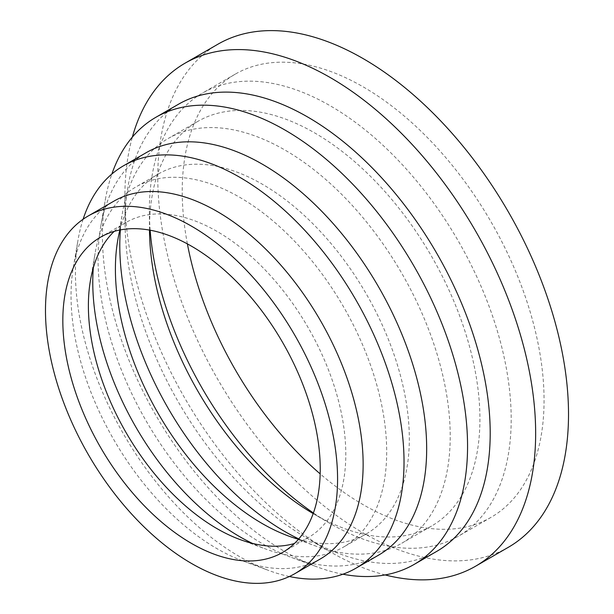 <?xml version="1.0" encoding="UTF-8"?>
<svg xmlns="http://www.w3.org/2000/svg" width="614" height="614" viewBox="0 0 614 614"><rect width="100%" height="100%" fill="white"/><g stroke="black" fill="none" stroke-linecap="round" stroke-linejoin="round"><path stroke-width="0.46" stroke-dasharray="3.07 2.3" d="M385.147 574.934A290.453 167.691 60 0 1 328.613 550.904A290.453 167.691 60 0 1 124.903 198.069A290.453 167.691 60 0 1 124.895 196.142A290.453 167.691 60 0 1 132.363 137.091M508.361 547.281A290.453 167.691 60 0 1 284.543 469.472A290.453 167.691 60 0 1 157.76 177.17A290.453 167.691 60 0 1 217.916 44.208M436.731 551.38A258.179 149.064 60 0 1 306.156 537.726A258.179 149.064 60 0 1 125.087 224.102A258.179 149.064 60 0 1 125.079 222.391A258.179 149.064 60 0 1 178.551 104.196M342.919 574.213A258.179 149.064 60 0 1 317.43 567.029A258.179 149.064 60 0 1 102.438 235.461A258.179 149.064 60 0 1 105.347 199.688A258.179 149.064 60 0 1 111.871 174.023M378.546 555.156A232.361 134.151 60 0 1 291.55 557.481A232.361 134.151 60 0 1 98.063 259.07A232.361 134.151 60 0 1 100.673 226.873A232.361 134.151 60 0 1 146.186 152.694M289.371 576.515A232.361 134.151 60 0 1 268.909 570.552A232.361 134.151 60 0 1 75.422 272.14A232.361 134.151 60 0 1 78.039 239.944A232.361 134.151 60 0 1 83.105 219.244M320.362 558.94A206.542 119.246 60 0 1 243.029 561.004A206.542 119.246 60 0 1 71.04 295.748A206.542 119.246 60 0 1 73.365 267.128A206.542 119.246 60 0 1 113.82 201.192M114.204 231.378A182.013 105.086 60 0 1 126.085 222.437A182.013 105.086 60 0 1 266.346 271.196A182.013 105.086 60 0 1 345.797 454.375A182.013 105.086 60 0 1 308.098 537.695A182.013 105.086 60 0 1 294.413 543.513M93.313 267.888A207.831 119.991 60 0 1 95.101 253.352A207.831 119.991 60 0 1 135.809 187.009A207.831 119.991 60 0 1 295.963 242.691A207.831 119.991 60 0 1 386.69 451.843A207.831 119.991 60 0 1 343.64 546.99A207.831 119.991 60 0 1 265.831 549.069A207.831 119.991 60 0 1 252.346 543.352M119.907 229.997A207.831 119.991 60 0 1 158.45 173.939A207.831 119.991 60 0 1 318.605 229.621A207.831 119.991 60 0 1 409.323 438.772A207.831 119.991 60 0 1 366.282 533.919A207.831 119.991 60 0 1 298.465 539.269M120.359 229.905A233.65 134.896 60 0 1 122.416 213.096A233.65 134.896 60 0 1 168.175 138.511A233.65 134.896 60 0 1 348.23 201.108A233.65 134.896 60 0 1 450.216 436.247A233.65 134.896 60 0 1 401.825 543.206A233.65 134.896 60 0 1 314.353 545.547A233.65 134.896 60 0 1 298.765 538.915M149.494 230.089A233.65 134.896 60 0 1 149.494 229.874A233.65 134.896 60 0 1 149.486 228.324A233.65 134.896 60 0 1 197.877 121.365A233.65 134.896 60 0 1 377.925 183.962A233.65 134.896 60 0 1 479.918 419.101A233.65 134.896 60 0 1 431.527 526.06A233.65 134.896 60 0 1 313.363 513.711A233.65 134.896 60 0 1 313.178 513.596M150.146 230.204A255.854 147.721 60 0 1 149.363 211.96A255.854 147.721 60 0 1 149.363 210.264A255.854 147.721 60 0 1 202.351 93.144A255.854 147.721 60 0 1 399.514 161.689A255.854 147.721 60 0 1 511.193 419.17A255.854 147.721 60 0 1 458.205 536.298A255.854 147.721 60 0 1 328.812 522.767A255.854 147.721 60 0 1 313.401 512.974M187.393 243.896A255.854 147.721 60 0 1 182.22 191.292A255.854 147.721 60 0 1 235.208 74.171A255.854 147.721 60 0 1 432.371 142.717A255.854 147.721 60 0 1 544.058 400.198A255.854 147.721 60 0 1 491.062 517.326A255.854 147.721 60 0 1 320.17 473.87M306.156 537.726L328.613 550.904M125.087 224.102L124.903 198.069M291.55 557.481L317.43 567.029M243.029 561.004L268.909 570.552M126.085 222.437L100.527 237.188M90.435 280.537L95.101 253.352M158.45 173.939L135.809 187.009M117.742 240.281L122.416 213.096M197.877 121.365L168.175 138.511M235.208 74.171L202.351 93.144M491.062 517.326L458.205 536.298M313.363 513.711L328.812 522.767M149.494 229.874L149.363 211.96M431.527 526.06L401.825 543.206M288.473 535.999L314.353 545.547M366.282 533.919L343.64 546.99M239.951 539.522L265.831 549.069M308.098 537.695L282.54 552.454M73.365 267.128L78.039 239.944M100.673 226.873L105.347 199.688"/><path stroke-width="0.92" d="M132.363 137.091A290.453 167.691 60 0 1 185.052 63.181A290.453 167.691 60 0 1 408.87 140.997A290.453 167.691 60 0 1 535.654 433.292A290.453 167.691 60 0 1 475.505 566.254A290.453 167.691 60 0 1 385.147 574.934M185.052 63.181L217.916 44.208A290.453 167.691 60 0 1 441.735 122.025A290.453 167.691 60 0 1 568.518 414.32A290.453 167.691 60 0 1 508.361 547.281L475.505 566.254M111.871 174.023A258.179 149.064 60 0 1 155.91 117.266L178.551 104.196A258.179 149.064 60 0 1 377.503 173.371A258.179 149.064 60 0 1 490.202 433.185A258.179 149.064 60 0 1 436.731 551.38L414.089 564.45A258.179 149.064 60 0 1 342.919 574.213M155.91 117.266A258.179 149.064 60 0 1 354.861 186.433A258.179 149.064 60 0 1 467.561 446.255A258.179 149.064 60 0 1 414.089 564.45M83.105 219.244A232.361 134.151 60 0 1 123.544 165.765L146.186 152.694A232.361 134.151 60 0 1 325.243 214.946A232.361 134.151 60 0 1 426.669 448.788A232.361 134.151 60 0 1 378.546 555.156L355.905 568.226A232.361 134.151 60 0 1 289.371 576.515M123.544 165.765A232.361 134.151 60 0 1 302.602 228.017A232.361 134.151 60 0 1 404.027 461.858A232.361 134.151 60 0 1 355.905 568.226M88.262 215.951L113.82 201.192A206.542 119.246 60 0 1 272.977 256.529A206.542 119.246 60 0 1 363.135 464.384A206.542 119.246 60 0 1 320.362 558.94L294.804 573.691A206.542 119.246 60 0 1 135.64 518.362A206.542 119.246 60 0 1 45.482 310.5A206.542 119.246 60 0 1 88.262 215.951A206.542 119.246 60 0 1 247.419 271.288A206.542 119.246 60 0 1 337.577 479.143A206.542 119.246 60 0 1 294.804 573.691M294.413 543.513A182.013 105.086 60 0 1 239.951 539.522A182.013 105.086 60 0 1 88.385 305.757A182.013 105.086 60 0 1 90.435 280.537A182.013 105.086 60 0 1 114.204 231.378M62.828 320.516A182.013 105.086 60 0 1 100.527 237.188A182.013 105.086 60 0 1 240.788 285.955A182.013 105.086 60 0 1 320.239 469.127A182.013 105.086 60 0 1 282.54 552.454A182.013 105.086 60 0 1 142.279 503.687A182.013 105.086 60 0 1 62.828 320.516M252.346 543.352A207.831 119.991 60 0 1 92.768 282.148A207.831 119.991 60 0 1 93.313 267.888M298.465 539.269A207.831 119.991 60 0 1 288.473 535.999A207.831 119.991 60 0 1 115.401 269.078A207.831 119.991 60 0 1 117.742 240.281A207.831 119.991 60 0 1 119.907 229.997M298.765 538.915A233.65 134.896 60 0 1 119.784 245.47A233.65 134.896 60 0 1 120.359 229.905M313.401 512.974A255.854 147.721 60 0 1 150.146 230.204M320.17 473.87A255.854 147.721 60 0 1 187.393 243.896M313.178 513.596A233.65 134.896 60 0 1 149.494 230.089"/></g></svg>
